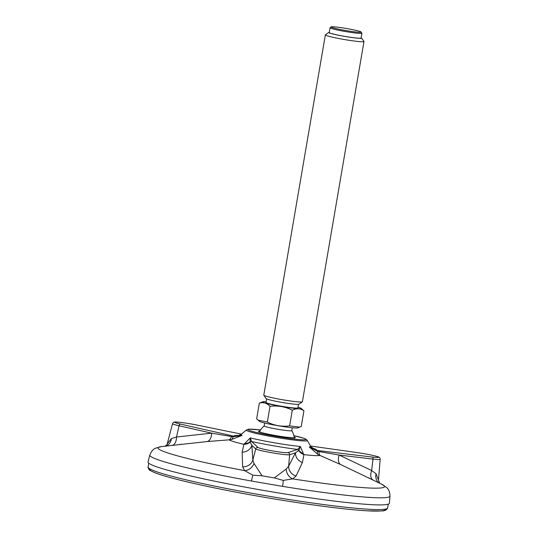 <?xml version="1.0" encoding="UTF-8"?>
<svg xmlns="http://www.w3.org/2000/svg" width="538" height="538" viewBox="0 0 538 538"><rect width="100%" height="100%" fill="white"/><g stroke="black" fill="none" stroke-linecap="round" stroke-linejoin="round"><path stroke-width="0.81" d="M298.482 404.334L297.87 407.912A16.16 1.13 -170.3 0 1 281.751 406.298A16.16 1.13 -170.3 0 1 266.007 402.464L266.619 398.887M297.998 407.165A19.489 1.358 -170.3 0 1 298.805 407.394A19.489 1.358 -170.3 0 1 301.031 408.288A19.489 1.358 -170.3 0 1 281.71 406.526A19.489 1.358 -170.3 0 1 262.9 401.765A19.489 1.358 -170.3 0 1 266.135 401.718M363.984 41.493L302.403 401.745A19.59 1.365 -170.3 0 1 302.343 401.832L298.96 404.213A16.651 1.163 -170.3 0 1 282.403 402.485A16.651 1.163 -170.3 0 1 266.209 398.618L263.808 395.248A19.59 1.365 -170.3 0 1 263.781 395.148L325.356 34.896A19.59 1.365 9.7 0 0 327.716 35.972A19.59 1.365 9.7 0 0 349.33 40.33A19.59 1.365 9.7 0 0 363.984 41.493A19.59 1.365 9.7 0 0 363.95 41.392L361.549 38.023A16.651 1.163 9.7 0 0 361.146 37.754M262.9 401.765L259.336 403.137C263.29 401.96 266.855 403.036 270.022 406.358C277.823 405.376 285.254 406.654 292.316 410.191C296.566 408.134 300.433 408.335 303.93 410.797L301.031 408.288M259.336 403.137L256.653 418.846L259.551 421.355A19.489 1.358 -170.3 0 0 278.415 425.793A19.489 1.358 -170.3 0 0 297.689 427.878L301.246 426.506L303.93 410.797M299.74 427.125L289.632 425.894C281.831 426.883 274.4 425.605 267.339 422.068L270.022 406.358M258.052 420.124L267.339 422.068M292.295 427.744L291.798 430.669A14.015 0.975 -170.3 0 1 277.823 429.27A14.015 0.975 -170.3 0 1 264.178 425.948L264.676 423.023M289.632 425.894L292.316 410.191M302.343 401.832A19.59 1.365 -170.3 0 1 282.86 399.795A19.59 1.365 -170.3 0 1 263.808 395.248M329.276 32.307A16.651 1.163 9.7 0 0 328.805 32.428L325.423 34.809A19.59 1.365 9.7 0 0 325.356 34.896M328.805 32.428A16.651 1.163 9.7 0 0 330.756 33.417A16.651 1.163 9.7 0 0 349.68 37.203A16.651 1.163 9.7 0 0 361.549 38.023M361.919 33.215L361.099 38.03A16.16 1.13 -170.3 0 1 344.972 36.416A16.16 1.13 -170.3 0 1 329.229 32.583L330.056 27.768A16.16 1.13 9.7 0 0 332 28.655A16.16 1.13 9.7 0 0 349.835 32.253A16.16 1.13 9.7 0 0 361.919 33.215A16.16 1.13 9.7 0 0 361.892 33.127L361.092 32.004A15.185 1.056 9.7 0 0 346.331 28.48A15.185 1.056 9.7 0 0 331.233 26.9A15.185 1.056 9.7 0 0 333.015 27.808A15.185 1.056 9.7 0 0 350.272 31.258A15.185 1.056 9.7 0 0 361.092 32.004M331.233 26.9L330.11 27.694A16.16 1.13 9.7 0 0 330.056 27.768M319 451.577A9.798 4.156 -67 0 0 320.097 455.484L317.743 454.28L309.222 446.957L316.774 450.434A1.957 1.15 96.8 0 1 317.494 451.295L339.175 455.067L373.002 459.096A17.297 1.204 9.7 0 0 380.178 459.324C380.326 457.892 379.33 456.964 377.205 456.527C372.545 455.188 366.055 453.904 357.743 452.68A1.957 0.746 -82 0 0 357.683 452.68M250.123 442.155A9.798 9.294 25.6 0 1 243.902 444.321L250.278 437.892L251.582 441.516A1.957 1.944 -47.1 0 0 250.042 441.92L251.851 445.276L255.752 448.907A17.297 1.204 9.7 0 0 272.322 452.835A17.297 1.204 9.7 0 0 289.612 454.724L295.503 452.781L298.967 450.326A9.798 8.87 165.8 0 0 303.338 453.527L303.943 454.637L302.396 462.492L296.102 475.969L292.632 478.874L283.284 480.414L274.306 477.905L286.229 469.015L288.664 466.177A9.798 9.166 -153.6 0 0 296.102 475.969M303.338 453.527L300.332 446.493L298.967 450.326A1.957 1.937 -108.3 0 0 297.655 449.432L300.332 446.493A35.4 2.468 9.7 0 1 250.278 437.892L250.042 441.92A9.798 8.823 36.4 0 1 244.904 443.487M231.656 439.485L229.054 439.842A9.798 4.365 86.4 0 0 231.515 436.547L233.001 436.782L242.107 435.424L231.656 439.485A9.798 3.309 81 0 0 233.001 436.782A1.957 1.19 102.8 0 1 233.996 436.21L242.107 435.424A35.4 2.468 9.7 0 1 241.132 434.415L246.35 430.037A30.928 2.159 9.7 0 0 276.424 437.461A30.928 2.159 9.7 0 0 307.252 440.447L306.304 439.358L304.037 438.329L293.862 435.666A29.287 2.044 9.7 0 1 298.247 439.492A29.287 2.044 9.7 0 1 255.16 432.128A29.287 2.044 9.7 0 1 260.567 429.983M302.396 462.492A9.798 9.247 -151.9 0 1 295.503 452.781L288.664 466.177L289.612 454.724A1.957 1.937 -108.3 0 0 288.012 452.619L297.655 449.432A42.085 2.939 9.7 0 1 251.582 441.516L257.971 447.461A1.957 1.944 -47.1 0 0 255.752 448.907L252.84 460.024L251.851 445.276A9.798 9.267 -4.8 0 1 242.161 452.142L243.902 444.321A46.967 3.275 -170.3 0 1 229.054 439.842L207.096 441.564A9.798 5.763 84.9 0 0 211.69 433.164L231.515 436.547M317.743 454.28A9.798 3.093 -61.7 0 1 317.494 451.295L309.222 446.957A35.4 2.468 9.7 0 0 310.722 446.311L313.271 448.544M298.772 450.514A9.798 9.314 178 0 0 303.943 454.637A46.967 3.275 -170.3 0 0 320.097 455.484L340.52 464.489A9.798 5.575 114.4 0 1 339.175 455.067L371.65 470.521L376.042 473.722L379.761 483.339M207.096 441.564L161.461 446.601A114.903 8.016 9.7 0 0 244.682 470.636A9.798 8.366 133.3 0 0 254.037 463.48L262.093 475.807L252.84 475.182L244.682 470.636L242.611 466.776L242.161 452.142M172.315 445.336A9.798 5.723 83.1 0 0 176.518 436.997L211.69 433.164L179.06 425.773L176.518 436.997L171.434 438.564A9.798 8.204 81.6 0 1 165.812 446.096M254.037 463.48L252.84 460.024A9.798 9.186 -3.3 0 1 242.611 466.776M286.229 469.015A9.798 8.265 -112.6 0 0 292.632 478.874A114.903 8.016 9.7 0 0 381.819 484.267L386.862 487.717C386.694 487.852 389.734 489.217 389.989 496.123L389.404 503.212A122.449 8.541 -170.3 0 1 327.481 500.199A122.449 8.541 -170.3 0 1 205.839 479.338A122.449 8.541 -170.3 0 1 148.011 461.954L149.82 455.067A121.83 8.5 9.7 0 0 207.352 472.371A121.83 8.5 9.7 0 0 251.468 481.033A9.798 1.385 100.3 0 1 252.84 475.182M381.819 484.267L340.52 464.489M372.888 479.909A9.798 5.535 116.2 0 1 371.65 470.521L373.002 459.096A1.957 1.15 96.8 0 0 372.188 457.031A15.346 1.069 9.7 0 0 376.708 456.399A15.346 1.069 9.7 0 0 357.797 452.693L310.493 446.009L357.743 452.68A1.957 0.746 -82 0 1 357.797 452.693M379.055 482.916A9.798 8.083 117.2 0 1 376.042 473.722M164.702 446.352C166.45 445.329 167.298 444.496 167.244 443.85L171.434 438.564M262.093 475.807L274.306 477.905M283.284 480.414A9.798 1.15 -80.8 0 1 282.571 486.372L251.468 481.033M259.894 431.079A18.635 1.298 9.7 0 0 276.714 435.753A18.635 1.298 9.7 0 0 294.125 436.93M196.195 424.926A1.957 0.794 -78.5 0 1 196.256 424.933L241.562 434.132L196.195 424.926A15.346 1.069 9.7 0 0 176.982 422.081A15.346 1.069 9.7 0 0 180.546 424.105L233.996 436.21A42.085 2.939 9.7 0 1 238.751 435.511M180.546 424.105A1.957 1.19 102.8 0 0 179.06 425.773A17.297 1.204 9.7 0 1 172.543 423.682L167.338 443.5M172.543 423.682C173.101 422.431 173.989 421.879 175.206 422.027C176.329 421.745 187.789 423.15 196.256 424.933A1.957 0.794 -78.5 0 1 196.316 424.953M372.188 457.031L316.774 450.434A42.085 2.939 9.7 0 0 312.605 448.134M257.971 447.461A15.346 1.069 9.7 0 0 272.665 450.945A15.346 1.069 9.7 0 0 288.012 452.619M282.571 486.372A121.83 8.5 9.7 0 0 389.989 496.123M148.125 467.004C147.526 466.863 149.154 470.488 150.445 470.609L155.785 473.07C164.85 476.446 180.479 480.548 202.671 485.39C225.516 490.333 250.486 495.034 277.588 499.499C315.463 505.646 345.147 509.412 366.647 510.804L381.529 510.959C384.751 510.965 386.775 509.957 387.616 507.946A121.48 8.473 -170.3 0 1 264.985 495.565A121.48 8.473 -170.3 0 1 205.509 484.2A121.48 8.473 -170.3 0 1 148.125 467.004L148.717 463.171M149.907 468.88A119.523 8.339 9.7 0 0 266.149 497.576A119.523 8.339 9.7 0 0 385.316 509.123M294.259 437.838A18.42 18.42 0 0 0 291.804 430.642M264.178 425.914A18.42 18.42 0 0 0 259.471 431.893M259.121 432.149L258.993 431.658L261.744 432.626C265.362 433.695 276.216 435.881 286.095 437.172C298.946 438.497 293.479 437.502 294.784 437.771L294.501 438.194M260.567 429.976L248.65 429.156L246.35 430.037M307.252 440.447L310.722 446.311M237.984 435.672L241.132 434.415M182.052 444.206L179.208 444.536M368.732 477.872L370.171 478.578M380.178 459.324L378.47 480.131M161.461 446.601L155.556 448.181C155.67 448.362 152.355 448.638 149.82 455.067M387.616 507.946L388.342 504.133"/></g></svg>
